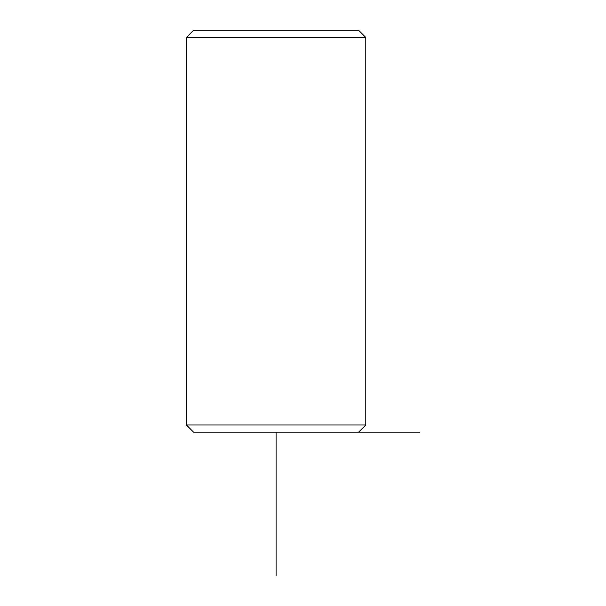<?xml version="1.0" encoding="UTF-8"?>
<svg xmlns="http://www.w3.org/2000/svg" width="606" height="606" viewBox="0 0 606 606"><rect width="100%" height="100%" fill="white"/><g stroke="black" fill="none" stroke-linecap="round" stroke-linejoin="round"><path stroke-width="0.91" d="M358.616 432.176L365.789 424.995L186.383 424.995L193.564 432.176L419.617 432.176M186.383 37.474L193.564 30.3L358.616 30.3L365.789 37.474L186.383 37.474L186.383 424.995M276.086 432.176L276.086 575.7M365.789 424.995L365.789 37.474"/></g></svg>
